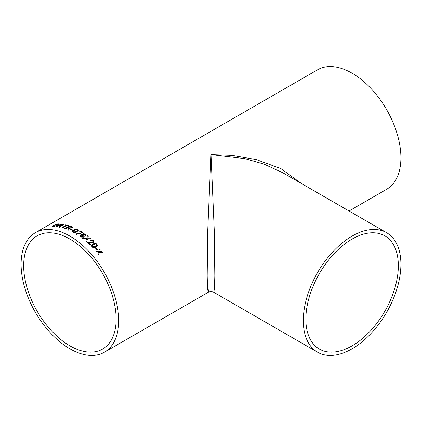 <?xml version="1.0" encoding="UTF-8"?>
<svg xmlns="http://www.w3.org/2000/svg" width="422" height="422" viewBox="0 0 422 422"><rect width="100%" height="100%" fill="white"/><g stroke="black" fill="none" stroke-linecap="round" stroke-linejoin="round"><path stroke-width="0.63" d="M69.904 236.104A69.023 39.847 60 0 1 114.995 296.924A69.023 39.847 60 0 1 104.419 352.233A69.023 39.847 60 0 1 35.395 312.385A69.023 39.847 60 0 1 35.395 232.686A69.023 39.847 60 0 1 69.904 236.104M35.395 232.686L317.581 69.767A69.023 39.847 60 0 1 352.096 73.185A69.023 39.847 60 0 1 397.186 134.006A69.023 39.847 60 0 1 386.605 189.314L349.047 211M209.217 288.089L208.278 292.272L207.561 288.659L207.181 275.962L207.761 229.916L211 154.642L232.105 155.412L256.201 159.553L280.915 168.626L301.519 183.559M95.994 247.777A69.023 39.847 60 0 1 97.646 249.592L97.081 249.914A69.023 39.847 60 0 0 95.43 248.104L95.973 247.814A68.955 39.81 60 0 1 97.609 249.613M91.463 245.678L93.014 244.09C94.254 243.156 95.567 243.167 96.954 244.122L97.413 245.662L95.936 247.055C94.713 247.978 93.41 247.951 92.017 246.975L91.516 245.509M86.89 242.096L92.814 242.239L93.114 241.89L92.829 242.196L86.9 242.054A69.023 39.847 60 0 1 89.96 244.85L90.582 244.486A69.023 39.847 60 0 0 88.298 242.376L88.288 242.423A68.955 39.81 60 0 1 90.545 244.507M92.814 242.239L92.766 240.951L90.999 240.656L90.461 240.086L93.341 240.64L93.953 242.159L93.426 242.755L88.298 242.376M86.536 238.889L83.166 238.968A69.023 39.847 60 0 0 82.337 238.335L86.737 238.203L87.46 235.708A69.023 39.847 60 0 1 88.277 236.341L87.66 238.187L90.498 238.145A69.023 39.847 60 0 1 91.316 238.841L87.544 238.873L86.684 241.864A69.023 39.847 60 0 0 85.882 241.173L86.447 239.216M84.885 235.518L85.16 235.065L84.142 234.205L81.942 234.737L83.762 235.196L84.326 236.267L83.609 237.153L80.412 237L79.732 235.861L81.056 234.468L83.625 233.651L85.418 234.199L86.035 235.244L85.566 235.94L84.885 235.518M75.907 233.952A69.023 39.847 60 0 1 76.53 234.337L83.087 232.675A69.023 39.847 60 0 0 79.969 230.728L79.341 231.092A69.023 39.847 60 0 1 81.842 232.627L75.907 233.952M77.843 229.468L78.46 230.217L76.936 231.757C75.717 232.622 74.377 232.807 72.906 232.316L72.289 231.483L73.813 230.09C75.042 229.215 76.387 229.009 77.843 229.468L78.46 230.243M72.283 231.599L73.813 230.143C75.037 229.273 76.382 229.062 77.843 229.521M71.044 229.215A69.023 39.847 60 0 1 72.848 230.048L72.283 230.375A69.023 39.847 60 0 0 70.479 229.536L71.049 229.273A68.955 39.81 60 0 1 72.795 230.08M67.467 227.622A69.023 39.847 60 0 1 68.158 227.869L68.469 228.001L67.916 229.885A69.023 39.847 60 0 1 68.696 230.217L69.271 228.228L71.861 227.991L72.452 227.231L71.561 226.582A69.023 39.847 60 0 0 69.482 225.839L64.608 228.655A69.023 39.847 60 0 1 65.278 228.882L67.467 227.622M68.633 228.265L68.469 228.001M66.729 225.501A69.023 39.847 60 0 1 68.248 225.949L68.812 225.622A69.023 39.847 60 0 0 65.13 224.641L64.566 224.968A69.023 39.847 60 0 1 66.064 225.322L61.754 227.811A69.023 39.847 60 0 1 62.419 227.991L66.729 225.501M56.131 226.799L60.9 223.976L56.026 226.788A69.023 39.847 60 0 1 56.664 226.857L58.853 225.596A69.023 39.847 60 0 1 59.507 225.675L59.803 225.733L59.175 227.236A69.023 39.847 60 0 1 59.924 227.384L60.684 225.986M60.9 223.976A69.023 39.847 60 0 1 62.873 224.224L63.711 224.567L63.1 225.253L60.568 225.791L60.699 226.05M58.067 223.787L58.885 224.082L57.65 225.316L53.066 226.672L52.275 226.44L53.452 225.327L58.067 223.787L58.89 224.114M98.526 252.266L96.601 251.834A69.023 39.847 60 0 0 95.926 251.064L98.827 251.322L99.545 249.07A69.023 39.847 60 0 1 100.214 249.84L99.719 251.406L101.713 251.607A69.023 39.847 60 0 1 102.367 252.403L99.492 252.108L98.753 254.397A69.023 39.847 60 0 0 98.094 253.601L98.526 252.266M69.904 239.068A65.394 37.753 60 0 1 112.627 296.692A65.394 37.753 60 0 1 102.604 349.094A65.394 37.753 60 0 1 37.21 311.336A65.394 37.753 60 0 1 37.21 235.829A65.394 37.753 60 0 1 69.904 239.068M386.605 232.686A69.023 39.847 120 0 0 352.096 236.104A69.023 39.847 120 0 0 307.005 296.924A69.023 39.847 120 0 0 317.581 352.233A69.023 39.847 120 0 0 386.605 312.385A69.023 39.847 120 0 0 386.605 232.686L282.74 172.719L263.929 164.079L244.818 158.609L211 154.642L214.239 229.916L214.819 275.962L214.439 288.659L213.722 292.272C211.907 291.301 210.093 291.301 208.278 292.272L104.419 352.233M352.096 239.068A65.394 37.753 120 0 0 309.373 296.692A65.394 37.753 120 0 0 319.396 349.094A65.394 37.753 120 0 0 384.79 311.336A65.394 37.753 120 0 0 384.79 235.829A65.394 37.753 120 0 0 352.096 239.068M98.727 254.429L99.492 252.108M99.529 249.112A68.955 39.81 60 0 1 100.193 249.877L99.697 251.443L101.713 251.607M101.691 251.644A68.955 39.81 60 0 1 102.314 252.398M95.905 251.101L98.827 251.322M52.291 226.472L53.478 225.385L58.088 223.85M53.103 226.213L53.647 226.408L57.049 225.337L58.057 224.335M53.647 226.408L57.028 225.274L58.051 224.304L57.508 224.114L54.048 225.301L53.088 226.187L53.626 226.35M59.185 227.3L59.629 226.54M59.644 226.598L59.819 225.791M60.921 224.035A68.955 39.81 60 0 1 62.889 224.282L63.711 224.594M62.335 224.551A69.023 39.847 60 0 0 60.979 224.367L59.433 225.327A68.955 39.81 60 0 1 60.647 225.49L62.451 225.2L62.335 224.551L62.435 225.137L60.647 225.49M59.412 225.269A69.023 39.847 60 0 1 60.631 225.432M64.65 224.984L65.13 224.641M65.146 224.704A68.955 39.81 60 0 1 68.749 225.659M61.834 227.833L66.064 225.322M67.921 229.943L68.343 229.051M68.348 229.104L68.48 228.059M69.414 228.571L69.271 228.228M64.677 228.677L69.493 225.897A68.955 39.81 60 0 1 71.566 226.64L72.457 227.263M71.17 227.774L71.497 227.289L71.023 226.915A69.023 39.847 60 0 0 69.593 226.392L68.037 227.352A68.955 39.81 60 0 1 69.319 227.822L71.17 227.774L71.497 227.321M69.319 227.822L71.165 227.716M68.032 227.294A69.023 39.847 60 0 1 69.314 227.764M70.537 229.563L71.049 229.273M73.148 231.604L73.47 232.047L76.313 231.456L77.601 230.243M73.47 232.047L76.313 231.404L77.601 230.217L76.292 229.642L74.436 230.401C73.317 230.881 72.99 231.414 73.47 231.994L73.148 231.631M79.389 231.119L79.969 230.728M79.964 230.781A68.955 39.81 60 0 1 83.044 232.701M75.902 234.004L81.842 232.627M84.875 235.566L85.16 235.065M81.942 234.737L83.756 235.244L84.321 236.288M79.726 235.887L81.05 234.521L83.619 233.698L85.413 234.247L86.03 235.27M80.507 235.967L80.924 236.689L82.965 236.753L83.461 236.135M80.924 236.689L82.97 236.705L83.466 236.114L83.028 235.397L81.013 235.276L80.507 235.945L80.929 236.642M85.872 241.22L86.436 239.263M87.66 238.187L90.498 238.145M90.493 238.193A68.955 39.81 60 0 1 91.252 238.841M82.332 238.383L86.726 238.251L87.46 235.708M87.454 235.756A68.955 39.81 60 0 1 88.267 236.383M90.45 240.129L93.325 240.682L93.942 242.181M96.954 244.122L97.403 245.683M91.447 245.72L92.998 244.132C94.233 243.199 95.546 243.209 96.939 244.164M92.334 245.762L92.566 246.691L95.34 246.485L96.606 245.404L96.385 244.443L95.446 244.022L93.605 244.665L92.339 245.741L92.582 246.648L95.361 246.448L96.601 245.419M95.446 248.12L95.973 247.814M317.581 352.233L213.722 292.272"/></g></svg>
